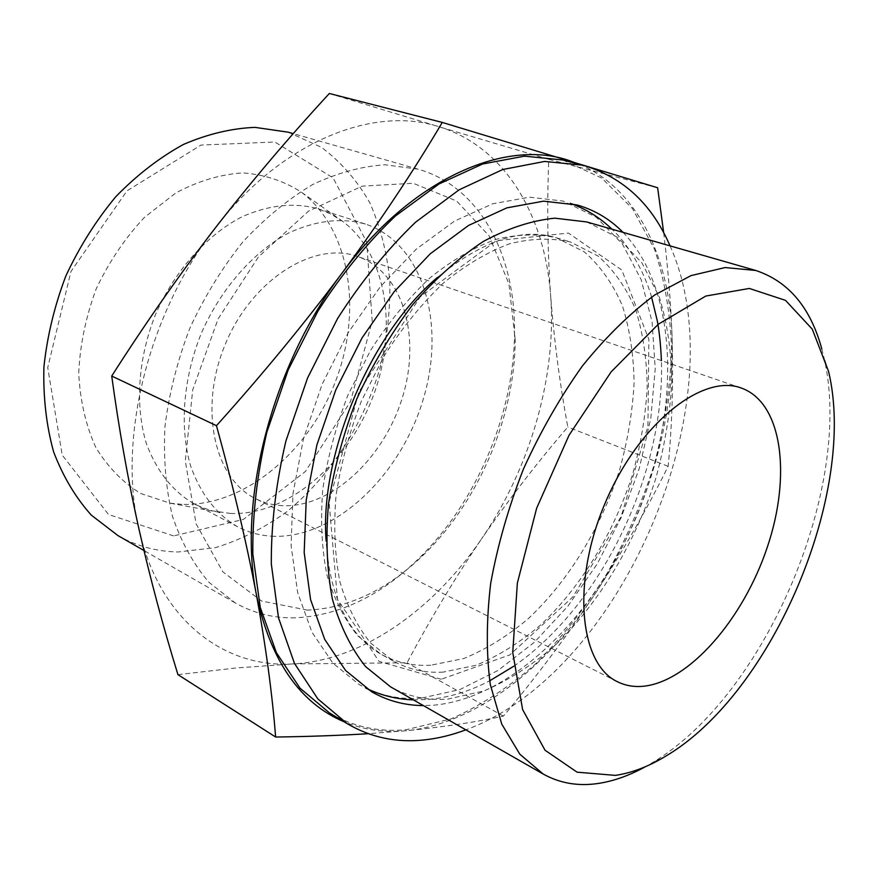 <?xml version="1.0" encoding="UTF-8"?>
<svg xmlns="http://www.w3.org/2000/svg" width="878" height="878" viewBox="0 0 878 878"><rect width="100%" height="100%" fill="white"/><g stroke="black" fill="none" stroke-linecap="round" stroke-linejoin="round"><path stroke-width="0.66" stroke-dasharray="4.39 3.29" d="M177.938 674.644L235.622 668.037L292.923 663.911C223.967 668.312 158.995 619.857 138.9 528.841C117.411 439.307 148.162 313.117 215.132 228.148C281.234 141.643 372.963 105.415 438.517 126.597L329.36 93.485M548.761 159.335L438.517 126.597C505.146 146.56 545.161 215.878 550.693 296.336C547.554 252.118 546.917 206.451 548.761 159.335L657.644 187.771M292.923 663.911L407.052 662.78C430.176 619.308 454.991 578.031 481.528 538.938C433.282 609.892 362.307 660.486 292.923 663.911M579.469 164.318C637.505 188.858 669.585 257.353 672.065 336.351C674.984 420.88 645.912 516.593 595.986 592.452C568.275 634.256 537.424 675.478 503.445 716.108C476.282 722.056 443.862 726.94 406.174 730.748L368.31 733.701M663.68 232.725C668.059 268.778 670.858 303.327 672.065 336.351C673.404 382.753 672.087 426.082 668.136 466.328C647.327 508.428 623.281 550.462 595.986 592.452C546.368 668.268 475.064 724.098 406.174 730.748C384.421 732.878 363.766 729.903 344.198 721.837M821.819 348.983L823.816 356.951C854.535 485.139 765.945 695.069 652.683 762.488L645.582 766.615M282.661 505.684C273.069 505.245 264.048 502.896 255.575 498.66C214.002 478.708 198.23 407.688 225.646 343.408C252.568 278.919 314.456 240.671 357.752 256.541C403.309 272.356 421.33 336.987 402.376 397.602C383.895 458.349 331.368 507.747 282.661 505.684M274.507 536.315C261.424 535.964 249.132 532.781 237.642 526.8C216.317 514.332 200.623 494.018 190.57 465.845C179.386 427.268 183.074 378.407 201.369 333.168C221.015 288.489 253.446 251.766 288.884 232.868C316.08 220.411 341.586 217.47 365.391 224.055C423.459 243.294 446.178 324.048 423.185 399.435C400.774 474.998 336.076 537.643 274.507 536.315M230.837 513.509L212.322 510.82L202.928 507.813L193.917 503.709C172.494 491.219 156.635 471.146 146.341 443.467C134.817 405.603 138 357.917 155.768 313.918C174.887 270.501 206.824 234.953 241.999 216.789C269.008 204.859 294.459 202.203 318.341 208.843L331.127 214.166L342.837 221.475C387.67 255.169 398.239 331.555 372.502 397.888C346.997 464.319 287.446 515.43 230.837 513.509M181.757 504.356L169.893 503.138L140.809 493.524C122.909 482.582 107.895 467.184 95.757 447.352C85.781 425.292 80.096 400.533 78.702 373.084C80.03 344.824 85.868 316.717 96.229 288.796C109.004 261.896 125.06 238.103 144.387 217.437L175.907 192.875C198.329 180.967 220.652 174.305 242.866 172.9C264.366 174.524 283.803 180.901 301.176 192.03C350.574 229.136 362.713 311.119 335.385 381.732C308.288 452.455 243.974 506.683 181.757 504.356M173.646 535.909L108.488 514.475L62.239 455.144L47.73 367.597L70.953 271.489L126.948 190.877L200.996 145.079L274.836 141.995L333.146 177.96L366.719 242.141L372.206 321.118L350.487 401.641L305.412 471.464L243.393 519.436L173.646 535.909M288.193 132.183L321.546 147.383C341.191 162.156 357.346 180.747 370.011 203.158C380.503 227.215 387.099 253.215 389.832 281.169C390.359 309.704 387.165 338.403 380.262 367.256C363.558 424.37 330.051 476.567 286.426 512.017C263.861 528.205 240.188 540.091 215.406 547.652L178.212 551.977C156.811 551.625 136.727 546.171 117.948 535.591M295.249 617.849C273.804 618.331 253.775 613.349 235.172 602.879L208.898 582.257C193.533 564.291 181.417 542.374 172.538 516.516C165.865 488.739 163.341 458.7 164.976 426.401C169.125 393.454 177.4 360.759 189.813 328.284C204.409 296.742 222.068 267.999 242.778 242.043C264.772 218.337 288.05 199.185 312.612 184.589C337.328 172.9 361.484 166.293 385.069 164.779L418.18 169.202C480.266 186.729 515.627 255.52 514.519 333.102C514.08 413.286 476.941 501.294 419.805 557.552C381.315 595.427 339.797 615.533 295.249 617.849M307.498 610.133L261.578 601.035L222.858 571.852L196.101 523.848L185.302 460.983L192.721 389.843L218.106 318.89L258.45 256.881L308.562 211.126L362.153 186.147L413.165 183.261L456.648 201.007L489.211 236.006L508.944 283.879L515.21 339.94C514.793 416.018 479.399 499.9 425.182 553.272C388.658 589.204 349.422 608.158 307.498 610.133M550.693 296.336C556.652 377.068 530.092 468.007 481.528 538.938C508.395 500.01 537.149 462.706 567.803 427.015C559.89 384.246 554.183 340.686 550.693 296.336M562.842 159.994L601.671 178.047L632.511 208.657L654.56 249.352C664.898 280.565 670.572 314.467 671.582 351.057C670.035 388.46 664.262 426.28 654.264 464.517C642.059 502.403 626.343 538.73 607.104 573.488C586.12 606.83 562.557 636.715 536.436 663.142C509.174 687.09 480.694 705.692 450.996 718.928L406.481 729.662C378.78 732.384 353.121 726.808 329.502 712.936M670.046 245.862C738.694 398.557 623.095 672.482 465.823 729.837M623.051 232.374C678.255 289.828 680.527 407.392 639.239 509.975C597.973 612.603 514.475 697.637 433.853 705.188L423.361 705.583M421.418 698.131C399.029 699.865 378.264 695.321 359.135 684.511L332.883 663.12L311.953 632.204L297.664 592.584L291.101 545.699L292.967 493.579L303.448 438.78L322.193 384.147L348.248 332.608L380.196 286.865L416.238 249.176L454.398 221.168L492.756 203.762L529.5 197.177L563.149 201.062L596.173 217.151L622.425 244.018L641.159 279.643L652.091 321.919L655.218 368.793L650.807 418.279L639.261 468.479L621.141 517.647L597.117 564.06L567.967 606.061L534.614 642.048L498.166 670.386L459.918 689.559L421.418 698.131M430.758 665.228C412.879 666.215 396.274 662.528 380.942 654.176L357.862 635.924C344.527 619.594 334.222 599.312 326.967 575.079C321.754 548.904 320.349 520.391 322.764 489.529C327.45 457.943 335.846 426.445 347.973 395.023L370.472 350.531C388.208 322.895 407.798 298.893 429.254 278.502C451.248 260.689 473.352 247.673 495.565 239.464C517.329 234.13 537.676 233.592 556.619 237.85L584.485 251.986C600.453 266.089 613.118 284.099 622.48 306.016C629.844 329.623 633.707 355.327 634.092 383.104C632.533 411.552 627.748 440.328 619.736 469.434C601.265 527.184 568.582 580.94 528.15 618.77C507.363 636.232 485.874 649.49 463.672 658.555L430.758 665.228M443.291 672.087C425.435 673.163 408.863 669.541 393.585 661.211L370.593 642.97C357.324 626.618 347.106 606.27 339.94 581.938C334.814 555.642 333.508 526.965 336.011 495.905C340.807 464.122 349.312 432.404 361.538 400.752L384.18 355.908C402.003 328.043 421.659 303.832 443.16 283.254C465.197 265.266 487.323 252.107 509.525 243.788C531.278 238.355 551.593 237.762 570.48 241.999L598.225 256.135C614.106 270.281 626.662 288.346 635.913 310.351C643.157 334.057 646.921 359.881 647.185 387.802C645.517 416.381 640.633 445.311 632.544 474.581C613.898 532.672 581.115 586.8 540.629 624.982C519.831 642.608 498.342 656.02 476.161 665.228L443.291 672.087M441.25 679.243L379.044 661.397L337.481 599.301L329.085 502.183L358.882 391.917L420.156 296.94L496.355 240.726L568.439 233.076L621.811 270.04L648.875 339.391L647.942 426.346L621.119 516.571L572.917 596.853L509.909 654.867L441.25 679.243M586.702 221.936L617.585 237.334L642.027 263.027L659.345 297.126C667.346 323.302 671.494 351.793 671.802 382.599C669.98 414.142 664.646 446.057 655.8 478.367C635.42 542.494 599.63 602.451 555.225 645.22C532.386 665.03 508.735 680.23 484.25 690.854L447.879 699.097C427.246 700.732 408.127 696.638 390.534 686.826M503.445 716.108L407.052 662.78M668.136 466.328L567.803 427.015M828.558 371.405L823.816 356.951M666.347 755.804L652.683 762.488M741.262 388.021L357.752 256.541M617.344 681.679L255.575 498.66M365.391 224.055L318.341 208.843M237.642 526.8L193.917 503.709M342.837 221.475L301.176 192.03M220.06 512.434L169.893 503.138M418.18 169.202L293.285 133.632M235.172 602.879L143.904 550.484M515.21 339.94L514.519 333.102M425.182 553.272L419.805 557.552M577.131 204.98L570.261 203.312M371.701 691.798L365.709 688.034M393.585 661.211L380.942 654.176C369.298 647.723 359.08 637.955 350.278 624.862C347.128 620.45 343.254 612.943 338.667 602.363C331.796 584.792 327.626 564.389 326.155 541.166M437.42 277.459C482.779 240.363 522.509 227.161 556.619 237.85L570.48 241.999M413.329 699.843L426.917 699.568C448.153 697.845 469.071 691.59 489.672 680.823M513.729 666.259C601.748 605.579 664.975 473.363 661.408 360.639M651.575 297.148C644.079 269.996 626.716 242.624 611.944 229.18"/><path stroke-width="1.32" d="M442.292 122.437L329.36 93.485C289.477 136.65 251.393 181.537 215.132 228.148C179.244 274.88 144.771 324.18 111.725 376.047C118.903 428.694 127.958 479.629 138.9 528.841C150.171 578.273 163.187 626.87 177.938 674.644L275.626 737.026C272.268 694.059 265.88 646.691 256.442 594.933C246.575 542.878 233.252 486.456 216.46 425.676C262.138 374.873 303.975 324.059 341.981 273.201C379.494 222.222 412.934 171.967 442.292 122.437L657.644 187.771L663.68 232.725M368.31 733.701C339.907 735.457 309.012 736.565 275.626 737.026M344.198 721.837C299.914 703.19 270.654 660.882 256.442 594.933C237.367 501.064 272.081 365.489 341.981 273.201C411.069 179.277 503.796 138.965 567.781 160.081L579.469 164.318M615.445 775.384L577.098 772.179L545.029 750.218L522.619 709.6L512.752 652.431L517.351 583.124L536.667 508.164L569.054 435.225L611.121 371.888L658.302 324.245L705.802 296.051L749.307 288.445L785.503 300.364L812.282 329.173L828.558 371.405C857.543 491.987 772.947 692.446 666.347 755.804C649.094 766.34 632.127 772.87 615.445 775.384M645.582 766.615C629.614 775.45 613.876 781.058 598.368 783.439C578.306 786.458 559.923 783.319 543.23 774.056L519.809 754.191L501.766 724.13L490.308 684.588C486.203 653.956 486.324 620.208 490.692 583.343C497.585 545.414 508.494 507.33 523.431 469.071C540.42 431.68 560.087 397.284 582.454 365.896C605.82 337.042 629.91 313.402 654.714 294.986L691.041 275.593L725.162 267.549L755.728 270.468C788.499 281.322 810.526 307.498 821.819 348.983M642.509 686.344C633.411 687.057 625.026 685.509 617.344 681.679C579.48 664.031 571.348 582.575 604.986 503.489C638.174 424.217 702.202 373.205 741.262 388.021C782.485 402.563 791.616 475.799 767.185 547.521C743.161 619.352 688.758 682.382 642.509 686.344M143.904 550.484L117.948 535.591L91.334 515.156C75.64 497.661 63.084 476.6 53.657 451.972C46.358 425.643 43.11 397.361 43.9 367.136C47.138 336.395 54.458 306.016 65.85 275.977C79.415 246.861 96.086 220.422 115.841 196.65C136.946 174.996 159.478 157.601 183.425 144.453C207.636 134.027 231.496 128.331 254.971 127.365L288.193 132.183L293.285 133.632M465.823 729.837C451.797 735.116 437.837 738.486 423.942 739.956C396.285 742.887 370.703 737.454 347.194 723.648L329.502 712.936L299.991 688.143L276.405 652.694L260.261 607.444L252.831 553.985C252.403 514.958 257.089 474.329 266.879 432.108L288.236 369.825L317.957 311.064C341.377 274.594 367.213 242.899 395.473 215.966L438.956 183.996L482.637 163.988L524.484 156.152L562.842 159.994L582.849 165.196C622.776 176.939 651.838 203.828 670.046 245.862M347.194 723.648L317.825 698.877L294.426 663.307L278.502 617.816L271.313 563.95C271.072 524.594 275.933 483.591 285.932 440.943L307.574 377.99L337.569 318.549C361.165 281.64 387.143 249.539 415.503 222.255L459.106 189.824L502.809 169.498L544.623 161.442L582.849 165.196M423.361 705.583C404.879 705.473 387.659 700.885 371.701 691.798L345.548 670.419L324.739 639.436L310.592 599.663L304.183 552.536L306.213 500.109L316.881 444.937L335.802 389.898L362.032 337.942L394.112 291.803L430.264 253.775L468.49 225.481L506.858 207.867L543.57 201.161L577.131 204.98C594.779 210.072 610.078 219.204 623.051 232.374M543.23 774.056L390.534 686.826L365.599 666.611C351.211 648.546 340.148 626.08 332.411 599.224C326.901 570.184 325.595 538.488 328.46 504.137C333.849 468.962 343.309 433.842 356.863 398.777C372.524 364.611 391.083 333.322 412.528 304.929C435.126 278.908 458.755 257.737 483.394 241.417C508.044 228.225 531.848 220.477 554.83 218.172L586.702 221.936L755.728 270.468M216.46 425.676L111.725 376.047M326.155 541.166C319.252 457.504 368.958 334.683 437.42 277.459M489.672 680.823L513.729 666.259M661.408 360.639C660.673 344.209 659.268 330.797 657.194 320.382L651.575 297.148M611.944 229.18C599.926 217.601 586.032 208.975 570.261 203.312M365.709 688.034C380.778 695.387 396.647 699.327 413.329 699.843"/></g></svg>

